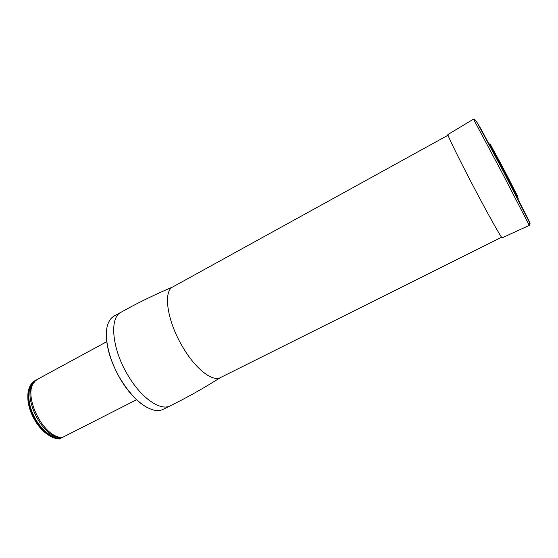 <?xml version="1.0" encoding="UTF-8"?>
<svg xmlns="http://www.w3.org/2000/svg" width="558" height="558" viewBox="0 0 558 558"><rect width="100%" height="100%" fill="white"/><g stroke="black" fill="none" stroke-linecap="round" stroke-linejoin="round"><path stroke-width="0.84" d="M148.051 407.968C138.496 403.092 129.4 393.711 120.765 379.824C109.787 360.663 105.106 343.798 106.724 329.234M170.211 405.812C160.634 411.225 141.676 398.454 128.319 375.939C111.893 349.357 109.075 317.6 121.079 312.215L114.111 316.065C111.733 317.383 109.87 319.56 108.517 322.594C103.091 333.991 108.238 359.143 120.919 379.796C132.1 397.408 143.301 407.563 154.531 410.263C157.795 410.869 160.648 410.569 163.082 409.363L170.211 405.812C185.158 398.503 200.008 390.265 214.76 381.114L220.515 377.564L501.579 237.241M28.012 394.827C26.393 408.47 37.212 429.074 49.355 435.491M36.779 379.768L35.008 380.626C32.231 382.146 30.237 384.79 29.03 388.542C23.324 403.797 39.311 434.257 55.109 438.225L59.378 438.986L136.564 399.744M35.496 380.354C27.928 384.322 26.233 398.524 32.197 412.836C38.09 427.156 50.45 438.511 59.88 438.728M62.405 437.444C42.875 438.428 21.148 392.427 35.524 380.842L37.965 379.022L106.738 341.705M489.596 143.88C487.148 140.156 521.849 206.174 517.859 197.651L489.596 143.88M447.865 134.555C447.725 135.999 459.827 160.613 474.544 188.583C489.254 216.56 501.761 238.733 502.172 237.806L529.284 225.39L502.688 173.873L473.519 119.154L447.865 134.555M448.032 135.224L172.903 286.861C162.859 291.185 167.128 321.192 182.773 347.104C195.558 369.026 212.605 382.139 220.515 377.564M60.152 438.518C50.652 438.455 38.063 426.87 32.231 412.327C26.317 397.805 28.388 383.625 36.312 380.131M61.673 437.57C42.771 439.662 20.43 394.555 34.247 382.349M490.475 144.578L517.426 195.774C518.159 197.344 517.873 196.953 516.555 194.602L494.8 153.366M494.751 152.425L513.96 189.016M494.702 152.341L514.002 189.106M476.476 121.351L507.843 179.788C523.669 210.031 533.315 229.08 529.158 221.714M121.079 312.215C135.587 304.068 150.799 296.521 166.709 289.581L172.903 286.861M517.859 197.651C517.001 193.94 492.358 147.012 489.861 144.313M473.526 119.147L474.084 119.021C478.213 121.867 487.357 141.753 500.931 166.682L529.277 222L529.284 225.39"/></g></svg>
